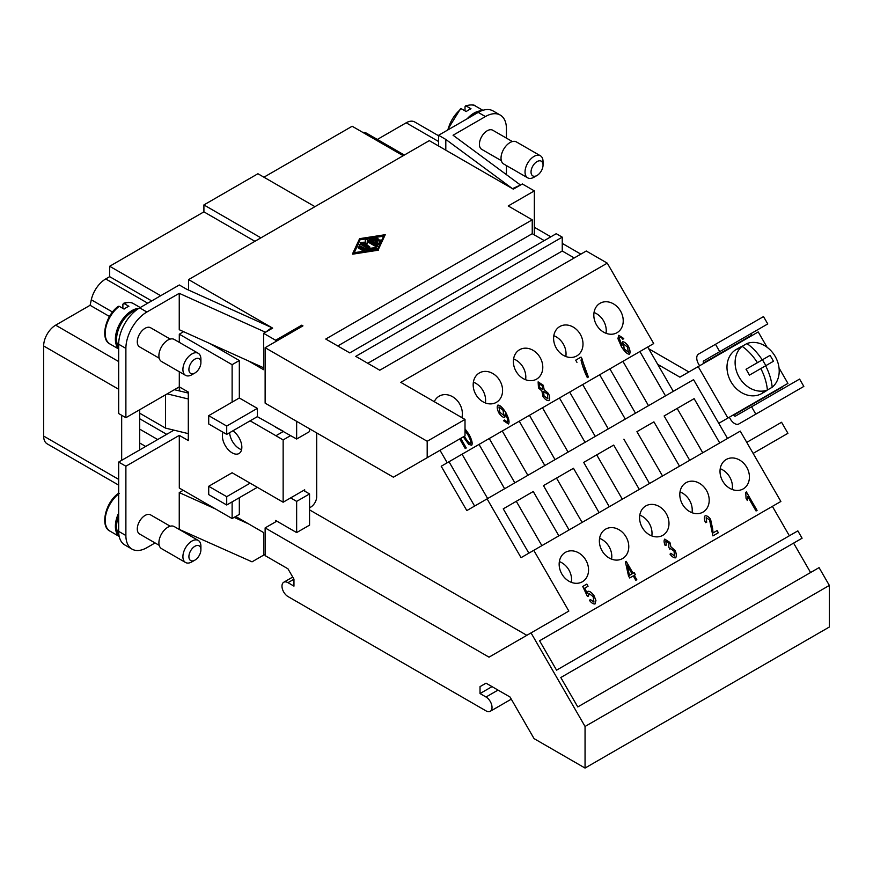 <?xml version="1.0" encoding="UTF-8"?>
<svg xmlns="http://www.w3.org/2000/svg" width="873" height="873" viewBox="0 0 873 873"><rect width="100%" height="100%" fill="white"/><g stroke="black" fill="none" stroke-linecap="round" stroke-linejoin="round"><path stroke-width="1.31" d="M232.84 430.836A13.75 7.944 60 0 1 241.843 447.227A13.75 7.944 60 0 1 238.995 453.524A13.75 7.944 60 0 1 228.399 449.835A13.75 7.944 60 0 1 222.397 435.998A13.75 7.944 60 0 1 223.073 432.266M194.908 373L191.907 374.724A12.735 7.355 -60 0 1 185.545 375.357A12.735 7.355 -60 0 1 183.592 365.154A12.735 7.355 -60 0 1 191.907 353.936A12.735 7.355 -60 0 1 198.269 353.303A12.735 7.355 -60 0 1 200.91 359.13L200.91 362.601A8.49 4.9 -60 0 1 194.908 373L194.908 373A8.49 4.9 -60 0 1 188.906 369.53A8.49 4.9 -60 0 1 194.908 359.13A8.49 4.9 -60 0 1 200.91 362.601M185.545 375.357L161.527 361.498A12.735 7.355 -60 0 1 159.584 351.295A12.735 7.355 -60 0 1 167.9 340.077A12.735 7.355 -60 0 1 174.262 339.444L198.269 353.303M170.235 339.084L150.603 327.746A11.033 6.373 120 0 0 145.093 328.292A11.033 6.373 120 0 0 137.879 338.015A11.033 6.373 120 0 0 139.571 346.865L159.202 358.192M118.673 347.116A22.491 12.986 -60 0 1 132.489 311.661A22.491 12.986 -60 0 1 136.57 309.915M122.886 308.398L122.886 304.251L124.086 303.542L128.888 306.314A23.342 13.477 120 0 0 126.487 307.503A23.342 13.477 120 0 0 124.086 309.086L119.274 306.314L118.073 307.023M118.673 348.742A23.342 13.477 -60 0 1 117.124 329.678A23.342 13.477 -60 0 1 131.888 310.624A23.342 13.477 -60 0 1 138.796 308.376M200.91 549.739L200.91 546.269A12.735 7.355 120 0 0 198.269 540.442A12.735 7.355 120 0 0 191.907 541.074A12.735 7.355 120 0 0 183.592 552.293A12.735 7.355 120 0 0 185.545 562.496A12.735 7.355 120 0 0 191.907 561.863L194.908 560.128A8.49 4.9 120 0 0 200.91 549.739A8.49 4.9 120 0 0 194.908 546.269A8.49 4.9 120 0 0 188.906 556.668A8.49 4.9 120 0 0 194.908 560.128L191.907 561.863M198.269 540.442L174.262 526.583A12.735 7.355 120 0 0 167.9 527.205A12.735 7.355 120 0 0 159.584 538.434A12.735 7.355 120 0 0 161.527 548.637L185.545 562.496M170.235 526.212L150.603 514.884A11.033 6.373 120 0 0 145.093 515.43A11.033 6.373 120 0 0 137.879 525.153A11.033 6.373 120 0 0 139.571 533.992L159.202 545.33M118.673 516.008A22.491 12.986 120 0 0 118.87 534.516M118.673 512.997A23.342 13.477 120 0 0 119.175 536.306M534.036 177.197L537.037 175.473A8.49 4.9 120 0 0 543.039 165.073A8.49 4.9 120 0 0 537.037 161.603A8.49 4.9 120 0 0 531.035 172.003A8.49 4.9 120 0 0 537.037 175.473L534.036 177.197A12.735 7.355 120 0 1 527.674 177.83A12.735 7.355 120 0 1 525.721 167.627A12.735 7.355 120 0 1 534.036 156.409A12.735 7.355 120 0 1 540.409 155.776A12.735 7.355 120 0 1 543.039 161.603L543.039 165.073M540.409 155.776L516.39 141.917A12.735 7.355 120 0 0 510.028 142.55A12.735 7.355 120 0 0 501.713 153.768A12.735 7.355 120 0 0 503.666 163.971L527.674 177.83M477.695 112.704A22.491 12.986 120 0 0 474.617 114.134A22.491 12.986 120 0 0 471.54 116.251M501.331 160.665L481.7 149.338A11.033 6.373 -60 0 1 480.008 140.488A11.033 6.373 -60 0 1 487.221 130.764A11.033 6.373 -60 0 1 492.732 130.219L512.375 141.557M465.014 110.871L465.014 106.724L466.215 106.015L471.016 108.787A23.342 13.477 120 0 0 468.615 109.976A23.342 13.477 120 0 0 466.215 111.558L461.413 108.787L460.213 109.496M481.394 110.838A23.342 13.477 120 0 0 474.017 113.097A23.342 13.477 120 0 0 467.142 118.793M757.524 450.85L763.744 447.271L757.524 450.85M760.83 368.548L749.416 375.139A36.502 21.072 -120 0 0 746.022 369.268L757.437 362.677A40.114 23.156 -120 0 0 742.137 346.319L737.15 349.189A25.47 20.788 -120 0 1 739.442 347.607L736.31 349.418A25.47 20.788 -120 0 0 731.039 381.872A25.47 20.788 -120 0 0 761.769 393.527L764.901 391.715A25.47 20.788 -120 0 1 764.901 391.715A25.47 20.788 -120 0 1 762.391 392.905L767.378 390.035A40.114 23.156 -120 0 0 760.83 368.548L765.632 365.776A40.114 23.156 60 0 1 772.179 387.263L767.192 390.133A25.47 20.788 -120 0 1 764.912 391.715L761.769 393.527M736.31 349.418L739.442 347.607A25.47 20.788 -120 0 1 741.952 346.417M767.378 390.035A25.47 20.788 -120 0 1 739.147 377.18A25.47 20.788 -120 0 1 742.137 346.319L746.939 343.547A25.47 20.788 -120 0 1 775.159 356.391A25.47 20.788 -120 0 1 772.179 387.263M620.528 311.061A16.98 13.859 -120 0 1 617.015 332.7A16.98 13.859 -120 0 1 596.521 324.92A16.98 13.859 -120 0 1 600.035 303.291A16.98 13.859 -120 0 1 620.528 311.061M606.037 333.29A16.98 13.859 60 0 0 603.549 320.86A16.98 13.859 60 0 0 594.033 312.501M580.305 334.283A16.98 13.859 -120 0 1 576.791 355.911A16.98 13.859 -120 0 1 556.297 348.141A16.98 13.859 -120 0 1 559.822 326.513A16.98 13.859 -120 0 1 580.305 334.283M565.824 356.511A16.98 13.859 60 0 0 563.336 344.082A16.98 13.859 60 0 0 553.809 335.712M540.092 357.494A16.98 13.859 -120 0 1 536.579 379.133A16.98 13.859 -120 0 1 516.085 371.363A16.98 13.859 -120 0 1 519.599 349.724A16.98 13.859 -120 0 1 540.092 357.494M525.601 379.722A16.98 13.859 60 0 0 523.113 367.304A16.98 13.859 60 0 0 513.597 358.934M499.88 380.715A16.98 13.859 -120 0 1 496.366 402.355A16.98 13.859 -120 0 1 475.872 394.574A16.98 13.859 -120 0 1 479.386 372.946A16.98 13.859 -120 0 1 499.88 380.715M485.388 402.944A16.98 13.859 60 0 0 482.9 390.515A16.98 13.859 60 0 0 473.384 382.156M434.263 401.678A16.98 13.859 -120 0 1 439.174 396.167A16.98 13.859 -120 0 1 459.667 403.937A16.98 13.859 -120 0 1 461.893 417.632M746.721 467.262A16.98 13.859 -120 0 1 743.207 488.902A16.98 13.859 -120 0 1 722.713 481.132A16.98 13.859 -120 0 1 726.227 459.493A16.98 13.859 -120 0 1 746.721 467.262M732.229 489.491A16.98 13.859 60 0 0 729.752 477.073A16.98 13.859 60 0 0 720.225 468.703M706.508 490.484A16.98 13.859 -120 0 1 702.994 512.113A16.98 13.859 -120 0 1 682.5 504.343A16.98 13.859 -120 0 1 686.014 482.714A16.98 13.859 -120 0 1 706.508 490.484M692.016 512.713A16.98 13.859 60 0 0 689.528 500.284A16.98 13.859 60 0 0 680.012 491.925M666.295 513.706A16.98 13.859 -120 0 1 662.782 535.335A16.98 13.859 -120 0 1 642.288 527.565A16.98 13.859 -120 0 1 645.802 505.936A16.98 13.859 -120 0 1 666.295 513.706M651.804 535.935A16.98 13.859 60 0 0 649.316 523.505A16.98 13.859 60 0 0 639.8 515.135M626.083 536.917A16.98 13.859 -120 0 1 622.558 558.556A16.98 13.859 -120 0 1 602.064 550.787A16.98 13.859 -120 0 1 605.589 529.147A16.98 13.859 -120 0 1 626.083 536.917M611.591 559.146A16.98 13.859 60 0 0 609.103 546.727A16.98 13.859 60 0 0 599.587 538.357M585.859 560.139A16.98 13.859 -120 0 1 582.346 581.767A16.98 13.859 -120 0 1 561.852 573.998A16.98 13.859 -120 0 1 565.366 552.369A16.98 13.859 -120 0 1 585.859 560.139M571.368 582.367A16.98 13.859 60 0 0 568.89 569.938A16.98 13.859 60 0 0 559.364 561.579M375.226 241.199L377.409 242.454L378.598 239.9L380.344 240.031L378.718 243.578L377.245 243.807L369.203 238.951L375.772 237.543L376.885 238.034L376.23 238.525L371.789 239.213L373.971 240.479L377.103 238.667L378.609 239.027L375.226 241.199M380.312 240.588L378.718 244.265L377.245 244.495L369.454 239.999L369.432 239.3L369.454 239.999M376.121 239.235L372.738 239.759M378.38 239.377L375.827 241.537M364.543 249.471L363.299 250.191L358.137 247.004L359.643 246.644L364.543 249.471M364.576 250.18L363.299 250.889L358.399 248.052L358.377 247.343M360.32 239.093L383.978 235.415L377.627 249.078L353.969 252.744L360.32 239.093L354.318 252.69M383.629 236.168L360.32 239.78M359.6 238.667L385.233 234.695L378.347 249.492L352.714 253.465L359.6 238.667M378.347 249.492L385.233 234.695M378.347 250.191L352.714 254.163L352.714 253.465M376.405 248.347L375.979 249.187L367.238 250.278L359.458 245.782L359.196 244.724L360.702 244.364L368.133 248.652L375.521 247.506L376.634 247.997L367.238 249.58L359.196 245.422L359.196 244.724M368.297 247.299L360.254 242.443L365.569 242.116L365.252 239.562L366.769 239.202L377.693 245.717L376.187 246.077L367.184 240.883L367.478 243.218L363.441 243.054L369.552 246.579L368.297 247.997L360.516 243.502L360.494 242.792L360.516 243.502M365.481 242.116L365.263 240.293M377.463 246.066L376.187 246.775L367.282 241.635M364.728 243.796L367.478 243.905L367.478 243.218M369.574 247.288L368.297 247.997M427.192 441.269L265.13 347.694L265.13 403.151L393.407 477.204L427.192 457.692L427.192 441.269L465.014 419.433L400.783 382.352L607.27 263.144L586.252 251.009L379.777 370.228L355.769 356.359L562.245 237.15L556.243 233.691L349.767 352.899L325.76 339.04L532.235 219.821L532.235 233.691L337.764 345.97M485.421 116.556A29.715 17.154 -60 0 1 500.273 115.083L493.07 110.926A29.715 17.154 120 0 0 478.218 112.399L485.421 116.556L453.065 135.239L520.483 185.032L522.338 183.963L534.341 190.892L508.228 205.963L532.235 219.821M445.808 150.167L445.808 139.429L512.451 188.655L520.483 185.032L513.324 189.157L429.298 140.64L188.601 279.6L272.638 328.117L263.635 333.322L275.639 340.252L301.752 325.171L301.752 326.557M265.13 347.694L302.953 325.869L301.752 325.171M178.834 529.213L252.035 561.83L265.13 554.257L263.635 555.13L263.635 532.585L248.499 523.844L234.16 517.373M260.656 556.854L265.13 554.257M810.581 572.524L793.601 543.115L560.804 677.524L577.773 706.934L819.07 567.625L829.35 585.423L585.052 726.467L531.035 632.903L489.022 657.162L265.13 527.903L265.13 555.621L287.959 568.803L293.961 579.203L293.961 586.132L287.981 582.673A8.49 4.9 -120 0 0 283.736 582.258A8.49 4.9 -120 0 0 282.437 589.057A8.49 4.9 -120 0 0 287.981 596.543L486.021 710.873A8.49 4.9 -120 0 0 490.266 711.299A8.49 4.9 -120 0 0 491.564 704.489A8.49 4.9 -120 0 0 486.021 697.014L480.03 693.555L480.03 686.625L486.032 683.166L480.03 686.625M492.045 686.625L480.03 693.555M486.032 683.166L510.05 697.025L534.058 738.613L585.052 768.054L829.35 627.01L829.35 585.423M534.341 190.892L534.341 234.902M232.12 501.877L232.12 518.551L179.303 488.051L179.303 435.376L125.887 466.215L125.887 535.531A29.715 17.154 120 0 0 132.03 549.128A29.715 17.154 120 0 0 146.893 547.655L155.067 542.941M585.052 726.467L585.052 768.054M582.051 358.847L580.992 357.112L575.7 360.167L581.036 357.09L588.369 377.038L587.333 377.638C584.506 371.887 582.4 366.005 580.992 360.014L580.949 360.036M587.333 377.638L588.337 377.071L585.805 371.789L582.007 358.868M576.955 362.339L575.7 360.167M498.963 406.96L499.836 412.34L503.808 415.308L503.023 410.255L499.007 406.938L499.88 412.318L503.765 415.341M508.501 423.972L503.557 420.742L504.419 419.989L507.464 422.117C508.162 420.808 507.529 418.211 505.543 414.326L504.703 417.447C503.012 417.556 501.037 416.028 498.799 412.842C497.108 409.197 496.77 406.632 497.806 405.148C499.705 404.843 502.357 407.265 505.751 412.394C508.817 418.385 509.734 422.237 508.501 423.972L508.468 423.994C509.69 422.27 508.773 418.407 505.707 412.416C502.313 407.287 499.662 404.876 497.763 405.17M504.703 417.447L505.227 413.911M507.42 422.139L504.376 420.011M460.704 438.344L466.258 447.958L460.66 438.366M465.244 448.536L466.215 447.98L465.244 448.536L459.7 438.923M464.305 436.271L464.611 436.816C467.579 441.476 469.565 443.67 470.602 443.386L470.645 443.364C471.398 442.611 470.492 439.785 467.939 434.896L465.014 430.64M464.338 436.249L464.654 436.795C467.612 441.454 469.609 443.648 470.645 443.364L470.602 443.386M465.014 428.85L468.987 434.296C471.889 439.872 472.795 443.517 471.715 445.219L468.746 444.412L463.301 436.838M471.715 445.219L471.671 445.241C472.762 443.539 471.846 439.894 468.943 434.328L465.014 428.927M542.493 389.489L542.231 385.866L539.198 383.705L539.481 387.285L542.493 389.489L539.438 387.306L539.154 383.738M547.862 398.786L547.436 394.116L543.563 391.333L544.043 395.96L547.862 398.786L544.01 395.993L543.53 391.355M542.995 396.549L541.893 390.995L538.488 387.972L538.117 381.872L543.279 385.277L544.152 389.685L548.419 393.516C549.87 396.713 550.034 399.092 548.921 400.642L548.964 400.62C547.065 400.816 545.079 399.463 542.995 396.549M544.195 389.664L548.462 393.494C549.914 396.691 550.077 399.07 548.964 400.62L548.964 400.62M538.117 381.872L543.235 385.299L544.152 389.685M628.374 352.299L627.501 347.094L623.54 343.907L624.195 348.829L628.418 352.277L624.151 348.851L623.54 343.907M623.759 338.538L622.853 339.291L621.358 337.567L619.775 337.185L619.273 338.288L622.013 345.402L622.591 341.801C624.293 341.714 626.247 343.231 628.451 346.352C630.12 349.942 630.47 352.528 629.509 354.111C627.578 354.449 624.915 352.026 621.5 346.854L617.909 338.604L618.782 335.297L623.759 338.538L618.739 335.319M629.509 354.111L629.466 354.143C630.426 352.561 630.077 349.975 628.418 346.374C626.203 343.253 624.25 341.736 622.547 341.823M622.013 345.402L619.273 338.288M619.732 337.218L619.23 338.309M622.853 339.291L623.715 338.56M431.218 455.368L440.014 450.293L447.216 462.777L653.702 343.569L607.27 263.144M717.06 530.598L713.023 532.934L717.104 530.577L718.315 532.77L712.903 535.891L709.563 519.948L706.17 517.667L706.683 522.283L705.504 522.643C704.096 519.37 703.965 517.089 705.122 515.79C706.923 515.561 708.767 516.772 710.633 519.402L713.023 532.934M712.619 528.46L713.066 532.901M705.078 515.812C706.89 515.594 708.723 516.794 710.6 519.424L712.575 528.481M706.17 517.667L706.65 522.305M717.104 530.577L718.359 532.748L712.903 535.891M627.294 565.54L629.455 575.351L632.041 573.856L627.294 565.54L629.455 575.351M629.498 575.329L632.074 573.834M635.817 580.305L636.777 579.748L635.817 580.305L633.274 575.907L629.695 577.981L628.495 575.907L625.384 561.819L626.214 561.35L633.089 573.255L634.191 572.612L635.391 574.685L634.278 575.329L636.821 579.727L634.278 575.329M635.348 574.707L634.147 572.644L633.045 573.277L626.17 561.372L625.384 561.819M629.695 577.981L633.231 575.929M587.191 593.324L588.086 591.283C589.864 591.152 591.861 592.647 594.077 595.757L595.921 600.46L595.048 603.941C593.345 604.192 591.468 602.992 589.439 600.34L590.399 599.533L593.978 602.086L593.116 596.586L588.959 593.422L588.5 596.084L587.387 596.357L582.738 586.449L586.82 584.092L588.064 586.252L584.779 588.14L587.191 593.324L584.779 588.14M595.048 603.941L595.877 600.493L594.033 595.779C591.818 592.669 589.821 591.174 588.042 591.305M588.02 586.274L586.776 584.113L582.738 586.449M588.915 593.454L588.457 596.106M593.935 602.119L590.355 599.555M675.637 557.825C673.934 558.033 672.057 556.81 670.017 554.159L670.857 553.275L674.556 555.959L674.032 551.147L670.355 548.506L669.798 549.172L668.773 547.12L668.849 543.028L665.848 540.933L666.274 545.112L665.04 545.287C663.895 542.319 663.796 540.245 664.757 539.099L669.918 542.46L670.9 546.869L675.036 550.503C676.52 553.809 676.695 556.254 675.593 557.847L675.637 557.825C676.739 556.232 676.553 553.777 675.08 550.481L675.036 550.503M670.933 546.847L675.08 550.481M664.713 539.121L669.875 542.493L670.9 546.869M665.848 540.933L666.23 545.134M670.355 548.506L669.798 549.172M670.311 548.528L669.755 549.193L670.311 548.528M674.513 555.981L670.813 553.307M756.051 510.978L757.022 510.421L746.371 491.979L745.76 492.328L746.415 491.946L757.066 510.399L756.051 510.978L747.757 496.606L747.255 500.524M747.757 496.606L747.299 500.491L746.044 498.308L745.76 492.328M560.804 677.524L802.091 538.215L797.846 530.871L556.559 670.169L539.579 640.771L780.877 501.462L740.26 431.109L533.774 550.328L568.847 611.067L531.035 632.903M263.635 367.795L179.249 329.71L179.249 293.328L146.893 312.01A29.715 17.154 120 0 0 125.887 348.392L125.887 417.698L179.303 386.859L179.292 390.886L179.303 371.756M314.957 206.661L257.928 173.738L203.911 204.926L203.911 211.855L109.671 266.265L109.671 276.665L105.72 278.945A21.225 12.255 120 0 0 91.305 299.788L90.094 305.288L55.654 325.171A16.98 9.799 120 0 0 43.65 345.97L43.65 436.074A16.98 9.799 120 0 0 47.164 443.844L118.673 485.126M403.184 155.721L352.168 126.258L263.93 177.197M404.352 155.045L366.736 133.318A21.225 12.255 120 0 0 362.677 132.325M438.606 135.762L414.675 121.958A16.98 9.799 120 0 0 406.185 122.798L377.343 139.451M203.911 204.926L260.929 237.849M254.927 241.308L203.911 211.855M160.697 295.718L109.671 266.265M121.674 415.275L121.674 460.322L139.691 449.933L139.691 409.732M145.693 446.463L139.691 443.004M157.697 439.534L139.691 429.134M166.699 434.339L139.691 418.745M151.695 300.912L109.671 276.665M109.507 316.495L90.094 305.288M478.218 112.399L438.606 135.271L438.606 146.009M125.887 417.698L118.673 413.54L118.673 344.235A29.715 17.154 -60 0 1 139.691 307.853L179.303 284.98L186.506 289.138L271.765 327.615L271.765 328.63M179.598 390.962L179.598 387.034M188.601 290.087L188.601 279.6M139.691 449.933L173.945 430.149M132.03 549.128L124.828 544.97A29.715 17.154 -60 0 1 118.673 531.373L118.673 462.057L121.674 460.322M532.235 233.691L544.239 240.621M562.245 237.15L562.245 251.02L367.773 363.299M562.245 251.02L574.248 257.95M789.356 535.771L772.387 506.362L539.579 640.771M541.882 545.647L516.292 501.309L503.252 508.839L533.261 491.51L558.862 535.847M533.261 491.51L516.292 501.309M528.852 553.166L503.252 508.839M582.095 522.425L556.505 478.098L543.464 485.617L573.485 468.288L599.074 512.626M573.485 468.288L556.505 478.098M569.065 529.955L543.464 485.617M622.318 499.203L596.717 454.877L583.688 462.395L613.697 445.077L639.287 489.404M613.697 445.077L596.717 454.877M609.278 506.733L583.688 462.395M662.531 475.992L636.93 431.655L653.91 421.855L679.51 466.193M653.91 421.855L636.93 431.655M649.49 483.511L623.9 439.184M689.714 460.3L664.113 415.963L694.122 398.634L719.723 442.971M447.216 462.777L441.214 466.247L466.815 510.574L693.566 379.657L727.525 438.464M487.09 498.865L521.05 557.672L533.774 550.328M702.743 452.771L677.153 408.444L664.113 415.963M694.122 398.634L677.153 408.444M487.647 498.548L462.057 454.211M514.83 482.845L489.24 438.519L479.037 444.412L504.627 488.738M474.617 506.067L449.017 461.741L441.214 466.247M527.859 475.327L502.27 431M555.042 459.635L529.453 415.308L519.249 421.201L544.839 465.527M568.083 452.105L542.482 407.778M595.255 436.413L569.665 392.086L559.462 397.979L585.052 442.305M608.295 428.894L582.706 384.556M635.479 413.191L609.878 368.864L599.675 374.757L625.275 419.084M648.508 405.672L622.918 361.346M673.29 391.366L647.701 347.039L639.898 351.546L665.488 395.873M534.341 227.275L550.841 236.812M562.245 243.392L580.851 254.13M770.03 355.398L752.864 365.318L770.03 355.398A36.502 21.072 60 0 1 773.423 361.28L765.632 365.776M746.939 343.547A40.114 23.156 60 0 1 762.238 359.905M762.467 359.774L765.861 365.645M748.063 368.09L746.022 369.268M783.452 388.387A1.702 0.982 -120 0 1 781.761 387.394L733.746 415.122A1.702 0.982 -120 0 0 735.437 416.105L751.566 406.796L755.811 414.151L738.842 423.951A8.49 4.9 60 0 1 730.352 419.051L729.304 417.239M699.6 365.776L698.509 363.91A8.49 4.9 60 0 1 698.509 354.1L715.489 344.3L719.734 351.655L703.605 360.964A1.702 0.982 -120 0 0 703.605 362.928L703.845 363.332M703.605 360.964L751.631 333.246A1.702 0.982 -120 0 0 751.631 335.21L751.86 335.603M755.811 414.151L803.837 386.423L799.592 379.068L751.566 406.796M786.857 396.222A8.49 4.9 60 0 1 786.824 396.244L738.842 423.951M719.734 351.655L767.76 323.938L763.504 316.583L715.489 344.3M718.774 423.318L787.937 383.389L779.032 367.969M767.072 347.247L758.222 331.936L679.892 377.158L657.685 364.336M746.753 442.371L781.564 422.27L787.937 433.303L753.126 453.403M648.683 348.742L688.895 371.953M727.907 418.047L698.204 366.584M465.014 106.724L466.215 106.015A23.342 13.477 120 0 1 475.479 106.048L482.878 110.314M438.606 135.271L445.808 139.429M500.273 115.083A29.715 17.154 -60 0 1 506.427 128.691L506.427 138.12M506.427 165.564L506.427 174.655M179.249 528.973L179.249 492.59L215.5 508.948M183.199 490.299L179.249 492.59M118.673 462.057L125.887 466.215M119.274 493.452L118.073 494.162M179.303 342.358L179.303 334.184L232.12 364.685L232.12 402.137L208.712 415.657L226.718 426.057L226.718 434.372L208.712 423.972L208.712 415.657M183.625 331.685L179.303 334.184M122.886 304.251L124.086 303.542A23.342 13.477 -60 0 1 133.351 303.575L140.226 307.536M229.632 432.692A13.75 7.944 -120 0 0 241.581 449.682M232.12 402.137L239.322 397.979L257.328 408.378L257.328 416.661L226.718 434.372M257.328 408.378L226.718 426.057M208.712 486.283L232.12 472.762L250.125 483.162L226.718 496.682L226.718 504.998L208.712 494.598L208.712 486.283L226.718 496.682M250.125 483.162L283.147 502.226L304.688 489.786L304.688 491.128M257.306 487.341L226.718 504.998M239.322 397.979L239.322 360.516L232.12 364.685M179.303 435.376L188.306 440.57L188.306 392.053L179.303 386.859M290.676 435.572L283.147 439.916L283.147 502.226M283.147 439.916L275.933 435.758L283.147 431.568L275.933 435.725L250.125 420.819M239.322 497.719L239.322 514.383L232.12 518.551M283.474 431.404L257.328 416.661M309.555 507.802L310.69 507.148A8.49 4.9 120 0 0 316.692 496.748L316.692 432.91M139.691 413.202L165.499 428.097L188.306 433.641M188.306 398.994L167.19 393.854M174.393 389.696L188.306 393.079M165.499 394.825L165.499 428.097M239.322 360.516L209.989 343.591M235.721 516.467L248.499 523.844M179.249 293.328L265.49 332.242L271.765 327.615M263.635 333.322L263.635 369.705L248.499 360.964M275.639 427.235L296.645 439.021L309.555 431.568L309.555 428.785M296.645 501.386L296.645 532.585L309.555 525.131L309.555 493.932L296.645 501.386L290.622 497.905M309.555 493.932L303.52 490.451M427.192 457.692L465.014 435.856L465.014 419.433M275.639 521.836L275.639 520.45L296.645 532.585M296.645 421.343L296.645 439.021M275.639 341.638L275.639 340.252M526.834 635.326L309.555 509.887M265.13 527.903L276.839 521.148M118.673 493.911A23.342 13.477 120 0 0 105.917 514.372A23.342 13.477 120 0 0 110.009 531.133L119.197 536.448M380.312 240.85L380.312 240.162M378.718 244.265L378.718 243.578M377.245 244.495L377.245 243.807M376.23 239.169L376.23 238.525M378.358 240.086L378.358 239.388M363.299 250.889L363.299 250.191M358.399 248.052L358.399 247.365M375.979 249.187L375.979 248.489M368.09 250.409L368.09 249.711M367.238 250.278L367.238 249.58M376.187 246.775L376.187 246.077M287.981 582.673L293.961 579.225M486.021 697.014L498.025 690.085M118.673 389.282L43.65 345.97M118.673 361.564L55.654 325.171M118.673 479.386L43.65 436.074M438.606 141.513L406.185 122.798M147.733 303.204L105.72 278.945M112.541 312.043L91.305 299.788M751.631 335.21L703.605 362.928M781.761 387.394L733.746 415.122M461.413 108.787A23.342 13.477 120 0 0 448.013 129.837M118.673 531.373L125.887 535.531M139.691 307.853L146.893 312.01M118.673 344.235L125.887 348.392M118.673 349.014L110.009 344.006A23.342 13.477 -60 0 1 106.015 326.84A23.342 13.477 -60 0 1 119.274 306.314M380.344 240.719L380.344 240.031M369.203 239.638L369.203 238.951M376.885 238.722L376.885 238.034M378.609 239.726L378.609 239.027M364.805 250.518L364.805 249.831M358.137 247.692L358.137 247.004M376.634 248.685L376.634 247.997M360.254 243.141L360.254 242.443M377.693 246.415L377.693 245.717M369.803 247.637L369.803 246.939M292.728 577.064L283.736 582.258M511.283 699.164L490.266 711.299M465.44 105.895C470.918 104.509 474.257 104.553 475.479 106.048M447.292 130.252L460.508 108.743M118.379 493.409C105.197 502.586 99.948 526.659 110.009 531.133M110.009 344.006C99.915 339.521 105.229 315.448 118.379 306.27M123.311 303.433C127.163 301.927 130.513 301.971 133.351 303.575"/></g></svg>
